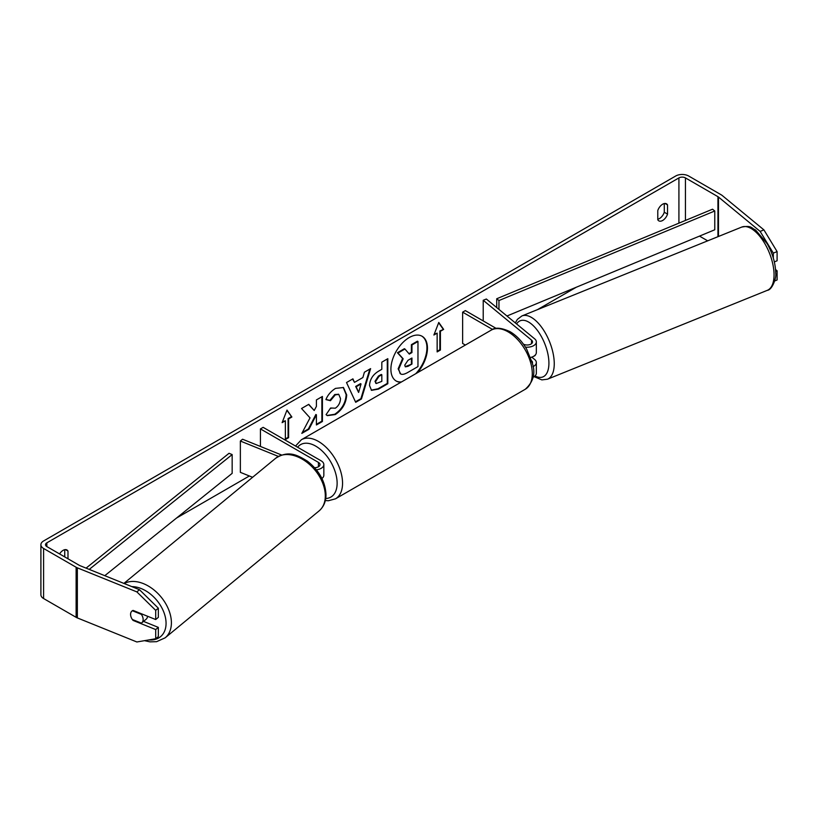 <?xml version="1.0" encoding="UTF-8"?>
<svg xmlns="http://www.w3.org/2000/svg" width="818" height="818" viewBox="0 0 818 818"><rect width="100%" height="100%" fill="white"/><g stroke="black" fill="none" stroke-linecap="round" stroke-linejoin="round"><path stroke-width="1.23" d="M532.988 366.658A9.203 5.307 0 0 0 536.342 362.558A9.203 5.307 0 0 0 534.675 359.511L531.782 357.129M523.408 344.133A5.368 3.098 180 0 0 529.236 344.756A5.368 3.098 180 0 0 532.508 341.904A5.368 3.098 180 0 0 531.536 340.124L483.213 300.288L486.352 299.02L534.675 338.856A9.203 5.307 180 0 1 536.342 341.904A9.203 5.307 180 0 1 525.442 347.118M536.342 362.558L536.342 373.202A9.203 5.307 180 0 1 532.947 377.323M532.344 363.315A5.368 3.098 0 0 0 532.508 362.558A5.368 3.098 0 0 0 531.72 360.942M465.381 345.053L462.63 343.468L462.63 312.169L465.34 310.605L496.229 328.437M492.579 329.46L462.63 312.169M536.342 341.904L536.342 352.548A9.203 5.307 180 0 1 530.575 357.466L530.626 357.456M483.213 300.288L483.213 320.922M281.658 455.033L242.557 439.225L240.359 441.045L278.396 456.424M240.359 441.045L240.359 472.344L252.598 477.293M316.372 469.808A9.203 5.307 0 0 0 323.836 464.593A9.203 5.307 0 0 0 321.147 460.831L263.14 427.344L260.431 428.908L260.431 446.454M314.572 467.691A5.368 3.098 0 0 0 320.002 464.593A5.368 3.098 0 0 0 318.437 462.395L260.431 428.908M321.924 478.479A9.203 5.307 0 0 0 323.836 475.227L323.836 464.593M147.526 616.24A7.669 5.123 50.5 0 1 146.136 619.226L141.739 622.846A7.669 5.123 50.5 0 1 141.35 623.132L132.373 619.502A7.669 5.123 50.5 0 1 130.583 614.4A7.669 5.123 50.5 0 1 131.984 611.015A7.669 5.123 50.5 0 1 132.373 610.739L141.35 614.369A7.669 5.123 50.5 0 1 143.14 619.471A7.669 5.123 50.5 0 1 141.739 622.846M415.759 373.703A25.859 14.928 120 0 0 421.843 336.137M417.466 372.711A25.859 14.928 120 0 0 422.108 336.28A25.859 14.928 120 0 0 409.184 337.568A25.859 14.928 120 0 0 392.292 360.349A25.859 14.928 120 0 0 396.26 381.065A25.859 14.928 120 0 0 400.902 382.282M576.301 287.23L537.436 309.664M515.585 322.282L514.992 322.629M249.367 475.984L176.576 518.009M760.137 231.402L763.91 229.878L777.1 251.596L773.327 253.12L760.137 231.402L718.47 197.036A4.601 2.659 0 0 0 717.948 196.678L685.433 177.905A4.601 2.659 0 0 0 678.92 177.905L46.851 542.835A4.601 2.659 0 0 0 45.501 544.706A4.601 2.659 0 0 0 46.851 546.588L79.366 565.361A4.601 2.659 0 0 0 79.98 565.657L139.5 589.717L158.334 608.183L158.334 617.365L155.696 619.543L155.696 610.351L136.862 591.895L139.5 589.717M310.022 417.875L301.822 433.387L308.938 429.266L316.413 414.798L316.413 424.961L322.415 421.495L322.415 396.454L316.413 399.92L316.413 406.393L314.204 410.493L308.754 404.337L301.535 408.509L310.022 417.875M354.48 382.384L362.885 377.527L364.409 372.21L370.615 368.621L361.444 398.979L355.687 402.303L346.515 382.538L352.916 378.846L354.48 382.384L352.589 379.031M657.784 210.543A7.669 4.427 -60 0 1 666.496 203.815A7.669 4.427 -60 0 1 667.539 204.909L667.539 214.122A7.669 4.427 -60 0 1 662.662 220.471A7.669 4.427 -60 0 1 658.827 220.85A7.669 4.427 -60 0 1 657.784 219.756L657.784 210.543M67.986 558.796L67.986 551.056A7.669 4.427 120 0 0 66.943 549.962A7.669 4.427 120 0 0 59.561 553.929M282.118 422.65L286.995 410.074L291.873 417.016L288.621 418.898L288.621 437.671L285.37 439.552L285.37 420.769L282.118 422.65M440.401 331.259L443.653 329.388L438.775 322.445L433.898 335.022L437.149 333.141L437.149 351.914L440.401 350.043L440.401 331.259L439.859 330.953L439.859 349.726L440.401 350.043M369.521 385.493L369.521 385.421C369.93 379.235 373.039 374.429 378.846 371.024L381.822 369.307L381.822 362.159L387.824 358.683L387.824 383.724L378.54 389.092L371.515 390.339L369.521 385.493M330.584 408.008L335.329 408.202C338.57 405.953 340.298 402.753 340.503 398.601L338.826 394.46L335.329 394.828L330.431 400.697L325.912 399.583C327.732 395.022 330.932 391.29 335.513 388.386L343.478 387.517L346.699 394.951C346.167 403.243 342.364 409.787 335.268 414.573L327.302 415.636L326.065 414.665L330.584 408.008L331.034 408.356M664.288 203.549L664.288 212.24A7.669 4.427 -60 0 1 659.41 218.59A7.669 4.427 -60 0 1 657.784 219.244M763.91 229.878L722.233 195.512A9.203 5.307 0 0 0 721.2 194.807L688.684 176.023A9.203 5.307 0 0 0 675.668 176.023L43.599 540.954A9.203 5.307 0 0 0 40.9 544.706A9.203 5.307 0 0 0 43.599 548.469L76.115 567.242A9.203 5.307 0 0 0 77.342 567.835L136.862 591.895M64.734 556.915L64.734 549.696M707.703 240.84L699.502 236.105M40.9 544.706L40.9 594.788A9.203 5.307 0 0 0 43.599 598.541L76.115 617.314A9.203 5.307 0 0 0 77.342 617.917L136.862 641.977L155.696 638.746L158.334 636.568L158.334 627.386L155.696 629.563L155.696 638.746M155.696 629.563L133.089 620.422A7.669 5.123 50.5 0 1 131.984 611.015A7.669 5.123 50.5 0 1 133.089 610.402L155.696 619.543M158.334 608.183L155.696 610.351M143.508 621.383L158.334 627.386M773.327 253.12L773.327 258.089M775.658 271.382L777.1 270.799L777.1 279.981L774.718 280.952M774.329 261.903L777.1 260.778L777.1 251.596M777.1 270.799L775.536 269.511M667.539 204.909L665.024 203.457M667.539 214.122L664.288 212.24M133.6 620.003L133.089 620.422M67.986 551.056L65.471 549.604M395.984 380.912A25.859 14.928 120 0 0 401.526 381.924M398.151 368.836L402.62 358.478L397.436 352.722L397.977 353.039L404.93 349.02L409.307 354.092L411.945 352.568L411.945 344.971L417.967 341.495L417.967 366.587L407.691 372.517C404.399 374.368 402.047 374.828 400.615 373.887L398.151 368.836L398.693 369.153L403.162 358.795L397.977 353.039M404.93 349.02L404.389 348.713L397.436 352.722M408.949 353.683L411.403 352.261L411.403 344.664L417.425 341.188L417.967 341.495M400.125 373.601L398.693 369.153M411.403 344.664L411.945 344.971M411.403 352.261L411.945 352.568M402.62 358.478L403.162 358.795M286.883 410.37L291.873 417.016M291.331 416.699L288.079 418.581L288.621 418.898M288.079 418.581L288.079 437.364L288.621 437.671M285.37 438.929L288.079 437.364M282.425 421.843L285.37 420.769M439.859 349.726L437.149 351.29M434.215 334.214L437.149 333.141M439.859 330.953L443.653 329.388M443.111 329.071L438.663 322.742M369.848 369.071L360.902 398.673L361.444 398.979M360.902 398.673L355.452 401.812M361.045 383.969L360.503 383.652L355.666 386.444L358.611 392.446L361.045 383.969L356.208 386.75L358.611 392.446M355.666 386.444L356.208 386.75M387.282 359L387.282 383.417L387.824 383.724M387.282 383.417L377.998 388.775L371.249 390.176M381.822 374.746L378.969 376.392L375.534 381.638L376.26 383.53L381.822 381.362L381.822 374.746L381.28 374.439L378.427 376.075L374.992 381.321L376.014 383.345M308.58 404.44L314.204 410.493M316.413 424.337L321.873 421.178L322.415 421.495M321.873 421.178L321.873 396.761M302.292 432.487L308.396 428.959L315.871 414.491L316.413 414.798M308.396 428.959L308.938 429.266M343.202 387.374L346.157 394.644C345.625 402.937 341.822 409.47 334.726 414.256L327.036 415.472M338.54 394.327L334.787 394.511L329.889 400.38L330.431 400.697M329.889 400.38L325.983 399.429M404.746 365.155L405.401 366.853L408.008 366.321L411.945 364.041L411.945 358.018L407.977 360.319L404.746 365.155M405.155 366.658L411.945 364.041M411.403 363.734L411.403 358.335M535.596 354.634A7.669 3.589 68 0 1 534.43 355.953L533.817 356.198M506.955 316.004L714.768 229.776L714.768 210.993L712.529 209.203L496.731 298.744L496.731 307.568M714.768 210.993L498.96 300.543L498.96 309.409M498.96 300.543L496.731 298.744M86.084 568.132L229.04 453.295L232.159 454.583L232.159 473.356L104.776 575.688M89.234 569.4L232.159 454.583M531.536 340.124L531.536 343.683M318.437 462.395L318.437 466.781M123.896 583.408L275.656 458.274A34.111 22.822 50.5 0 1 306.699 462.119A34.111 22.822 50.5 0 1 325.308 495.892A34.111 22.822 50.5 0 1 319.061 510.923L165.164 637.815A34.111 22.822 -129.5 0 0 171.402 622.795A34.111 22.822 -129.5 0 0 154.469 590.351A34.111 22.822 -129.5 0 0 124.193 583.531M131.851 586.629A30.286 20.256 50.5 0 1 166.064 623.336A30.286 20.256 50.5 0 1 148.866 639.921M678.92 177.905L678.92 223.14M46.851 542.835L46.851 546.588M77.342 567.835L77.342 617.917M685.433 177.905L685.433 220.441M717.948 196.678L717.948 236.688M718.47 197.036L718.47 236.484M43.599 548.469L43.599 598.541M76.115 567.242L76.115 617.314M398.151 368.765L398.693 369.082M377.998 388.775L378.54 389.092M374.992 381.392L375.534 381.709M378.427 376.075L378.969 376.392M374.992 381.321L375.534 381.638M346.157 394.573L346.699 394.879M346.157 394.644L346.699 394.951M334.726 414.256L335.268 414.573M334.787 394.511L335.329 394.828M407.466 366.004L408.008 366.321M774.053 274.858A34.111 15.982 -112 0 0 762.632 240.114A34.111 15.982 -112 0 0 741.701 227.087C751.834 225.216 750.934 228.007 755.525 229.95L767.172 243.703C772.652 253.488 775.495 263.273 775.689 273.038C776.691 277.179 772.427 289.94 767.274 290.349A34.111 15.982 -112 0 0 774.053 274.858M741.701 227.087L521.904 315.942A34.111 15.982 68 0 1 542.835 328.969A34.111 15.982 68 0 1 554.256 363.713A34.111 15.982 68 0 1 547.477 379.204L767.274 290.349M535.023 375.932A30.286 14.182 -112 0 0 548.919 363.161A30.286 14.182 -112 0 0 536.127 328.764A30.286 14.182 -112 0 0 516.598 323.948M525.228 389.286A34.111 19.693 -120 0 0 530.453 361.955A34.111 19.693 -120 0 0 508.162 331.883A34.111 19.693 -120 0 0 491.107 330.196C494.962 327.128 501.281 327.629 510.084 331.699C516.639 335.605 522.17 341.443 526.69 349.194L532.283 363.08C535.749 373.202 533.397 381.945 525.228 389.286L335.492 498.827L328.284 500.759L325.319 500.555M491.107 330.196L301.382 439.736A34.111 19.693 60 0 1 318.437 441.423A34.111 19.693 60 0 1 340.717 471.495A34.111 19.693 60 0 1 335.492 498.827M325.717 498.489A30.286 17.485 -120 0 0 336.505 476.904A30.286 17.485 -120 0 0 315.728 446.127A30.286 17.485 -120 0 0 297.588 447.231M165.164 637.815L156.555 641.69L149.96 641.844L144.489 640.668M319.061 510.923C323.662 506.915 325.973 501.485 325.993 494.624C325.308 481.536 319.112 470.391 307.425 461.188C297.179 454.931 288.57 450.084 275.656 458.274M376.26 383.53L375.718 383.223M338.826 394.46L338.284 394.153M521.904 315.942L517.375 319.378L515.32 322.895M534.113 376.669L541.874 379.889L547.477 379.204M301.382 439.736L295.533 446.045"/></g></svg>
